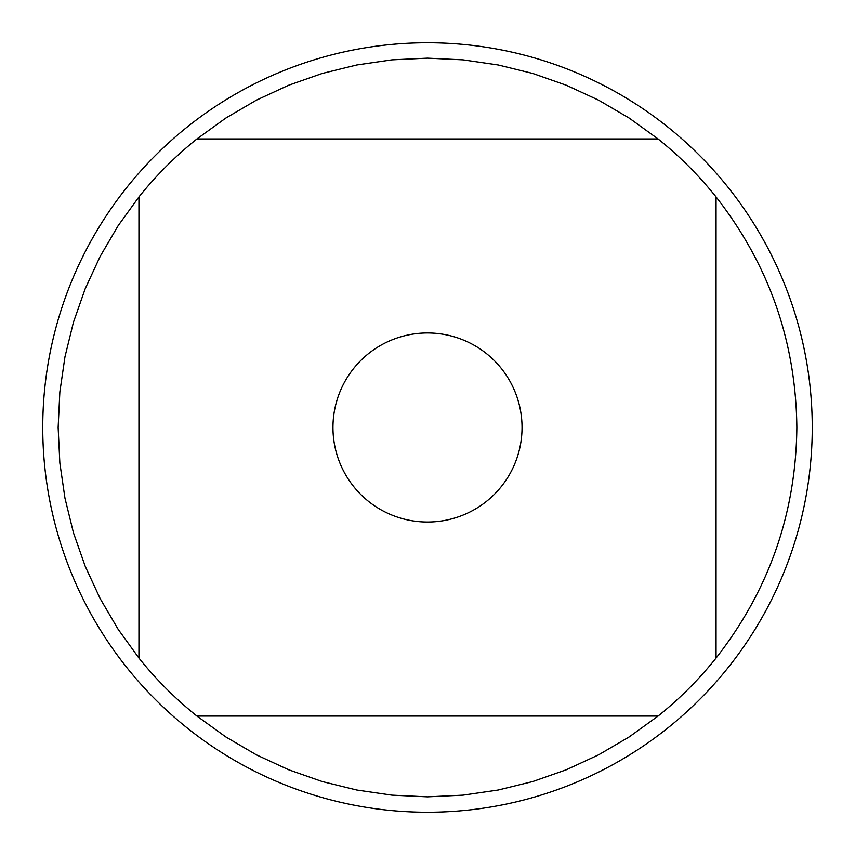 <?xml version="1.0" encoding="UTF-8"?>
<svg xmlns="http://www.w3.org/2000/svg" width="855" height="855" viewBox="0 0 855 855"><rect width="100%" height="100%" fill="white"/><g stroke="black" fill="none" stroke-linecap="round" stroke-linejoin="round"><path stroke-width="1.28" d="M812.25 427.5A384.75 384.75 0 0 1 427.5 812.25A384.75 384.75 0 0 1 42.75 427.5A384.75 384.75 0 0 1 427.5 42.75A384.75 384.75 0 0 1 812.25 427.5M522.042 427.5A94.542 94.542 0 0 0 353.639 368.484A94.542 94.542 0 0 0 396.239 516.719A94.542 94.542 0 0 0 522.042 427.5M658.061 138.938L629.248 118.108L598.564 100.142L566.288 85.211L532.74 73.445L498.198 64.969L463.015 59.85L427.5 58.14L391.985 59.85L356.802 64.969L322.26 73.445L288.712 85.211L256.436 100.142L225.752 118.108L196.939 138.938A369.36 369.36 0 0 0 138.938 196.939L118.108 225.752L100.142 256.436L85.211 288.712L73.445 322.26L64.969 356.802L59.85 391.985L58.14 427.5L59.85 463.015L64.969 498.198L73.445 532.74L85.211 566.288L100.142 598.564L118.108 629.248L138.938 658.061A369.36 369.36 0 0 0 196.939 716.063L225.752 736.892L256.436 754.858L288.712 769.789L322.26 781.556L356.802 790.031L391.985 795.15L427.5 796.86L463.015 795.15L498.198 790.031L532.74 781.556L566.288 769.789L598.564 754.858L629.248 736.892L658.061 716.063A369.36 369.36 0 0 0 716.063 658.061L716.063 196.939A369.36 369.36 0 0 0 658.061 138.938L196.939 138.938M138.938 196.939L138.938 658.061M196.939 716.063L658.061 716.063M716.063 658.061C768.998 590.324 795.93 513.47 796.86 427.5C795.93 341.53 768.998 264.676 716.063 196.939"/></g></svg>
